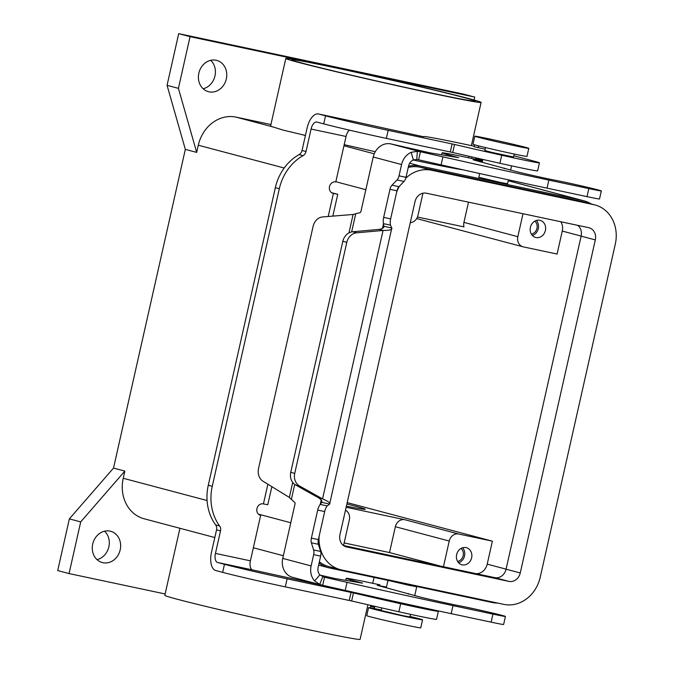 <?xml version="1.0" encoding="UTF-8"?>
<svg xmlns="http://www.w3.org/2000/svg" width="673" height="673" viewBox="0 0 673 673"><rect width="100%" height="100%" fill="white"/><g stroke="black" fill="none" stroke-linecap="round" stroke-linejoin="round"><path stroke-width="1.01" d="M370.646 607.879A2.944 2.549 -75.1 0 1 370.621 606.306L370.815 605.414M381.313 609.999A27.669 0.606 12.7 0 0 368.56 607.643L366.751 615.686A27.669 0.606 12.7 0 0 370.276 616.788A27.669 0.606 12.7 0 0 400.578 623.905A27.669 0.606 12.7 0 0 420.743 627.85L422.551 619.816A27.669 0.606 12.7 0 0 419.035 618.714A27.669 0.606 12.7 0 0 410.034 616.468M368.56 607.643A27.669 0.606 12.7 0 0 372.085 608.745A27.669 0.606 12.7 0 0 402.387 615.862A27.669 0.606 12.7 0 0 422.551 619.816M212.256 486.293A47.102 40.834 104.9 0 0 219.6 525.958A5.889 5.106 -75.1 0 1 220.517 530.913L215.444 553.408A8.244 4.105 -78 0 0 217.606 562.502L224.462 564.319A47.102 1.026 12.7 0 0 287.11 578.822L353.46 592.938A117.758 2.557 12.7 0 0 400.671 603.731A41.213 0.9 12.7 0 0 438.35 611.303L436.541 619.345A41.213 0.9 12.7 0 1 398.862 611.774A117.758 2.557 12.7 0 1 351.643 600.972L285.302 586.864A47.102 1.026 12.7 0 1 222.654 572.361L215.797 570.536A16.489 8.211 102 0 1 211.473 552.348L216.546 529.861A5.889 5.106 -75.1 0 0 215.629 524.906A47.102 40.834 104.9 0 1 208.285 485.241L212.256 486.293L279.312 188.734A47.102 40.834 -75.1 0 1 303.043 155.665A5.889 5.106 104.9 0 0 306.013 151.534L311.077 129.048A8.244 4.105 -78 0 1 316.764 122.032A8.244 4.105 -78 0 1 316.865 122.057L323.721 123.882A47.102 1.026 12.7 0 0 386.369 138.386L452.719 152.493A117.758 2.557 12.7 0 0 499.93 163.287A41.213 0.9 12.7 0 0 537.609 170.866L539.426 162.824A41.213 0.9 12.7 0 0 534.177 161.184L513.852 155.791M208.285 485.241L275.341 187.674A47.102 40.834 -75.1 0 1 299.073 154.613A5.889 5.106 104.9 0 0 302.042 150.483L307.107 127.988A16.489 8.211 102 0 1 318.472 113.973A16.489 8.211 102 0 1 318.674 114.023L325.53 115.84A47.102 1.026 12.7 0 0 388.178 130.343L454.527 144.459A117.758 2.557 12.7 0 0 501.747 155.253A41.213 0.9 12.7 0 0 539.426 162.824M209.025 91.831A16.194 14.04 -75.1 0 1 208.428 91.688A16.194 14.04 -75.1 0 1 198.93 72.785A16.194 14.04 -75.1 0 1 216.142 60.25A16.194 14.04 -75.1 0 1 216.74 60.393A16.194 14.04 -75.1 0 1 226.237 79.305A16.194 14.04 -75.1 0 1 209.025 91.831M102.91 562.712A16.194 14.04 -75.1 0 1 102.313 562.569A16.194 14.04 -75.1 0 1 92.815 543.658A16.194 14.04 -75.1 0 1 110.027 531.123A16.194 14.04 -75.1 0 1 110.624 531.266A16.194 14.04 -75.1 0 1 120.122 550.178A16.194 14.04 -75.1 0 1 102.91 562.712M514.239 154.05L513.575 157.002L491.963 152.418L484.854 150.525L485.519 147.58M474.297 146.26A88.314 1.918 12.7 0 0 423.527 136.611A88.314 1.918 12.7 0 0 423.712 136.787L353.636 121.443A16.489 8.211 -78 0 0 353.434 121.392A16.489 8.211 -78 0 0 353.232 121.359M485.149 149.229L474.196 146.697L474.616 144.813M383.055 230.46L379.084 229.4L352.728 231.764A11.777 10.204 104.9 0 0 342.826 241.287L346.797 242.339A11.777 10.204 -75.1 0 1 356.698 232.816L383.055 230.46C389.49 230.486 392.409 229.686 391.812 228.054L329.61 504.085C330.771 503.177 328.424 501.444 322.56 498.878L383.055 230.46M383.803 599.029L412.541 605.347M412.835 585.661L416.722 586.763L409.462 585.409L388.565 580.505M410.513 614.34L409.916 616.964L402.647 615.61L381.196 610.495L381.776 607.921M294.732 484.417L291.367 499.366L289.34 497.423L262.992 481.203A11.777 9.632 -79.1 0 1 258.55 468.433L313.105 226.364A11.777 9.632 100.9 0 1 322.544 216.95L353.106 214.468L360.122 212.618A1.472 0.732 -78 0 0 360.955 211.372L373.212 157.011A16.489 14.293 104.9 0 1 390.82 143.896L430.602 152.956L458.633 157.675L446.788 154.403A52.99 1.153 -167.3 0 1 442.094 152.847A52.99 1.153 -167.3 0 1 468.257 157.718L476.248 159.417L475.887 157.852M411.026 585.274L393.806 581.615M525.277 147.261A27.669 0.606 12.7 0 0 494.975 140.144A27.669 0.606 12.7 0 0 474.81 136.198A27.669 0.606 12.7 0 0 478.335 137.3A27.669 0.606 12.7 0 0 508.637 144.417A27.669 0.606 12.7 0 0 528.801 148.363A27.669 0.606 12.7 0 0 525.277 147.261M474.81 136.198L473.001 144.232A27.669 0.606 12.7 0 0 476.518 145.334A27.669 0.606 12.7 0 0 506.828 152.451A27.669 0.606 12.7 0 0 526.984 156.405L528.801 148.363M508.426 179.834L507.543 183.763L500.275 182.408L478.823 177.285L479.681 173.516M374.819 606.331L374.592 607.357A2.944 2.549 104.9 0 0 374.55 608.611M501.747 182.72L497.322 182.173L484.518 178.833M457.606 561.442A7.243 6.276 104.9 0 0 463.108 555.957A7.243 6.276 104.9 0 0 461.047 548.47M466.078 547.612A8.833 7.655 -75.1 0 1 466.397 547.696A8.833 7.655 -75.1 0 1 471.58 558.01A8.833 7.655 -75.1 0 1 462.191 564.84A8.833 7.655 -75.1 0 1 461.871 564.765A8.833 7.655 -75.1 0 1 456.689 554.451A8.833 7.655 -75.1 0 1 466.078 547.612M458.599 562.779A8.833 7.655 104.9 0 0 464.446 556.31A8.833 7.655 104.9 0 0 462.578 547.797M539.839 220.298A8.833 7.655 -75.1 0 1 540.167 220.374A8.833 7.655 -75.1 0 1 545.349 230.688A8.833 7.655 -75.1 0 1 535.96 237.527A8.833 7.655 -75.1 0 1 535.632 237.451A8.833 7.655 -75.1 0 1 530.45 227.138A8.833 7.655 -75.1 0 1 539.839 220.298M532.36 235.466A8.833 7.655 104.9 0 0 538.207 228.997A8.833 7.655 104.9 0 0 536.339 220.483M165.129 593.965L69.058 573.573L80.701 521.895L124.858 471.092L123.243 478.276A35.324 30.622 -75.1 0 0 144.148 518.782L214.813 537.542M179.927 528.28L164.818 595.344A100.092 2.179 12.7 0 0 177.554 599.323A100.092 2.179 12.7 0 0 287.169 625.066A100.092 2.179 12.7 0 0 360.105 639.35L367.904 604.741M305.424 135.458A100.092 2.179 -167.3 0 1 301.26 134.44L283.291 130.15L272.927 126.919A100.092 2.179 -167.3 0 1 270.613 125.901L285.815 58.425A100.092 2.179 12.7 0 0 298.551 62.412A100.092 2.179 12.7 0 0 408.166 88.155A100.092 2.179 12.7 0 0 481.102 102.439A100.092 2.179 12.7 0 0 468.366 98.451A100.092 2.179 12.7 0 0 358.751 72.709A100.092 2.179 12.7 0 0 285.815 58.425M346.873 504.001A76.545 1.666 -167.3 0 1 365.279 509.276A76.545 1.666 -167.3 0 1 346.385 506.146M338.073 68.385A94.203 2.044 -167.3 0 1 475.357 101.143A94.203 2.044 -167.3 0 1 428.844 92.479A94.203 2.044 -167.3 0 1 291.56 59.72A94.203 2.044 -167.3 0 1 338.073 68.385M69.058 573.573L57.71 570.561L69.361 518.883L113.518 468.08L185.336 149.381L196.684 152.392L198.299 145.217A35.324 30.622 -75.1 0 1 236.03 117.119L270.916 124.53M408.528 166.223A35.324 30.622 -75.1 0 1 420.423 166.071L582.742 200.529A35.324 30.622 -75.1 0 1 584.038 200.84A35.324 30.622 -75.1 0 1 591.315 203.986M497.717 603.075A35.324 30.622 -75.1 0 1 492.148 602.495L329.829 568.037A35.324 30.622 -75.1 0 1 328.533 567.726A35.324 30.622 -75.1 0 1 319.086 563.082M468.492 202.152L463.933 222.376A8.833 7.655 104.9 0 0 463.966 226.902L417.462 217.026M346.141 507.257L404.776 519.699A8.833 7.655 104.9 0 0 395.345 526.723L389.524 552.567L344.147 542.934M422.964 193.201L417.941 215.486A8.833 7.655 -75.1 0 1 410.278 222.645M343.558 545.534L349.354 519.834A8.833 7.655 104.9 0 0 345.468 510.218M331.596 192.714L337.753 194.261L333.211 193.412A5.889 5.106 104.9 0 1 332.992 193.361A5.889 5.106 104.9 0 1 329.534 186.48A5.889 5.106 104.9 0 1 335.793 181.929L346.04 136.468A8.244 4.105 102 0 1 349.438 130.15M531.367 234.12A7.243 6.276 104.9 0 0 536.877 228.643A7.243 6.276 104.9 0 0 534.808 221.148M443.448 566.733L449.244 541.033A8.833 7.655 -75.1 0 1 458.675 534.009L492.384 541.168L487.21 564.134A11.777 10.204 -75.1 0 1 476.223 573.69M347.184 502.622L492.384 541.168M560.836 221.754A11.777 10.204 -75.1 0 1 562.266 231.075L557.093 254.049L523.384 246.89A8.833 7.655 104.9 0 1 523.056 246.814L416.68 218.574M523.005 213.72L517.831 236.686A8.833 7.655 104.9 0 0 523.056 246.814M440.655 566.144L389.524 552.567M322.535 585.266L252.568 569.922A8.244 4.105 102 0 1 250.406 560.828L260.653 515.367A5.889 5.106 -75.1 0 1 260.434 515.316A5.889 5.106 -75.1 0 1 256.985 508.443A5.889 5.106 -75.1 0 1 263.244 503.884L267.787 504.733L271.858 486.663M260.224 515.249L260.653 515.367M318.59 497.827L295.657 485.006A11.777 10.204 -75.1 0 1 290.753 472.337L294.724 473.397A11.777 10.204 104.9 0 0 299.628 486.057L322.56 498.878L318.59 497.827C321.374 499.745 322.409 501.242 321.686 502.327L320.222 504.422L321.206 500.064M319.12 536.272A34.146 29.604 104.9 0 0 340.185 569.602A34.146 29.604 104.9 0 0 341.438 569.905L503.757 604.362A34.146 29.604 104.9 0 0 540.234 577.198L615.29 244.148A34.146 29.604 104.9 0 0 595.083 204.987A34.146 29.604 104.9 0 0 593.83 204.685L431.511 170.235A34.146 29.604 104.9 0 0 405.794 178.194M408.242 167.468A34.146 29.604 -75.1 0 1 420.162 167.224L582.481 201.673A34.146 29.604 -75.1 0 1 583.735 201.976L595.083 204.987M343.482 545.517L494.748 577.627A10.6 9.186 104.9 0 0 506.071 569.198L581.127 236.139A10.6 9.186 104.9 0 0 577.602 225.312M426.329 193.201L588.648 227.659A10.6 9.186 -75.1 0 1 589.043 227.752A10.6 9.186 -75.1 0 1 595.311 239.899L520.254 572.959A10.6 9.186 -75.1 0 1 508.931 581.388L346.612 546.93A10.6 9.186 -75.1 0 1 346.225 546.838A10.6 9.186 -75.1 0 1 339.958 534.69L415.014 201.631A10.6 9.186 -75.1 0 1 426.329 193.201M399.468 186.16A34.146 29.604 104.9 0 0 396.759 191.746M340.185 569.602L328.836 566.59A34.146 29.604 -75.1 0 1 319.372 561.837M462.814 169.764A100.092 2.179 -167.3 0 1 413.172 160.006M375.282 151.711A100.092 2.179 -167.3 0 1 344.197 144.653M196.684 152.392L178.412 88.34L190.055 36.662L474.743 97.089L474.078 100.016M185.336 149.381L167.064 85.328L178.707 33.65L463.394 94.077L474.743 97.089M69.361 518.883L80.701 521.895M113.518 468.08L124.858 471.092M167.064 85.328L178.412 88.34M178.707 33.65L190.055 36.662M203.137 88.752A16.194 14.04 104.9 0 0 214.805 76.629A16.194 14.04 104.9 0 0 210.683 60.318M97.021 559.625A16.194 14.04 104.9 0 0 108.681 547.502A16.194 14.04 104.9 0 0 104.567 531.199M438.35 611.303A41.213 0.9 12.7 0 0 435.465 610.31M478.166 147.749L478.587 145.873M471.891 156.935L471.739 157.608A8.833 4.4 102 0 0 471.571 158.424M442.918 156.843L420.423 151.762L418.606 159.795L441.101 164.885A206.073 4.484 12.7 0 0 547.056 188.154L587.016 196.634A25.322 0.547 12.7 0 0 599.508 198.964L601.326 190.922A25.322 0.547 -167.3 0 1 588.825 188.591L548.865 180.112A206.073 4.484 -167.3 0 1 442.918 156.843L441.101 164.885M482.373 161.545L473.136 159.812L516.847 171.741A26.491 0.572 12.7 0 0 555.553 180.314A25.322 0.547 -167.3 0 1 583.382 186.337A25.322 0.547 -167.3 0 1 601.326 190.922M504.338 168.09L504.212 168.645M418.606 159.795L416.764 159.501L417.344 151.324L420.423 151.762L390.82 143.896M416.764 159.501L413.365 159.913A8.244 7.142 104.9 0 0 408.57 166.029L406.021 177.319A5.889 2.936 -78 0 1 404.019 181.449L398.98 186.673A5.889 2.936 102 0 0 396.969 190.804L390.643 218.876A8.833 4.4 102 0 0 390.483 225.152L391.812 228.054L383.888 226.296L383.888 226.902M382.432 228.366L383.492 223.663A8.833 4.4 -78 0 1 383.652 217.396L389.978 189.323A5.889 2.936 -78 0 1 391.98 185.193L397.028 179.96A5.889 2.936 102 0 0 399.03 175.838L401.579 164.54A16.489 14.293 -75.1 0 1 411.169 152.325L417.344 151.324M291.367 499.366L294.791 502.512A1.472 0.732 102 0 1 295.001 504.043L282.753 558.405A16.489 14.293 104.9 0 0 292.503 577.308L322.712 585.308L319.751 584.391L314.585 580.925A16.489 14.293 -75.1 0 1 311.119 565.934L313.66 554.636A5.889 2.936 -78 0 0 313.643 549.976L311.389 542.808A5.889 2.936 102 0 1 311.372 538.139L317.698 510.067A8.833 4.4 102 0 1 320.222 504.422L327.213 505.903A8.833 4.4 -78 0 0 324.689 511.547L318.363 539.628A5.889 2.936 -78 0 0 318.379 544.297L320.634 551.456A5.889 2.936 102 0 1 320.659 556.125L318.11 567.415A8.244 7.142 104.9 0 0 319.843 574.91L324.529 577.266L322.712 585.308L345.207 590.389L347.024 582.355A206.073 4.484 12.7 0 0 452.979 605.624L492.93 614.104A25.322 0.547 12.7 0 0 505.431 616.434A25.322 0.547 12.7 0 0 487.488 611.841A25.322 0.547 12.7 0 0 459.659 605.826A26.491 0.572 -167.3 0 1 420.953 597.245L377.242 585.317L386.479 587.058M390.483 225.152L383.492 223.663L383.888 226.296C384.047 227.752 382.441 228.786 379.084 229.4M321.93 501.839L321.686 502.327L329.61 504.085L327.213 505.903M324.066 577.156L347.024 582.355M505.431 616.434L503.623 624.468A25.322 0.547 -167.3 0 1 491.122 622.146L451.162 613.658A206.073 4.484 -167.3 0 1 345.207 590.389M379.547 584.753A8.833 4.4 102 0 1 379.858 584.795A8.833 4.4 102 0 1 379.967 584.82L372.371 583.23A52.99 1.153 12.7 0 0 346.208 578.359A52.99 1.153 12.7 0 0 350.894 579.907L362.528 583.163L334.708 578.46L320.012 575.087M408.318 594.158L408.444 593.603M290.753 472.337L342.826 241.287M294.724 473.397L346.797 242.339M501.747 155.253L499.93 163.287M452.105 143.913L450.296 151.955M454.527 144.459L452.719 152.493M215.629 524.906L219.6 525.958M216.546 529.861L220.517 530.913M353.636 121.443L318.674 114.023M352.728 231.764L356.698 232.816M388.178 130.343L386.369 138.386M325.53 115.84L323.721 123.882M374.592 607.357L370.621 606.306M299.073 154.613L303.043 155.665M302.042 150.483L306.013 151.534M236.03 117.119L272.927 126.919M198.299 145.217L284.199 168.014M335.844 181.727L365.843 189.693M301.26 134.44L305.407 135.542M343.945 145.772L374.238 153.814M409.697 163.228L420.423 166.071M123.243 478.276L207.082 500.527M258.424 514.164L290.786 522.753M328.205 216.487L333.396 193.454M332.782 193.294L333.211 193.412M458.675 534.009L404.776 519.699M517.831 236.686L463.933 222.376M449.244 541.033L395.345 526.723M506.079 569.148L487.21 564.134M346.04 136.468L311.077 129.048M215.444 553.408L250.406 560.828M263.429 503.926L267.871 484.207M275.341 187.674L279.312 188.734M295.657 485.006L299.628 486.057M593.83 204.685L582.481 201.673M431.511 170.235L420.162 167.224M346.612 546.93L345.838 546.728M508.931 581.388L494.748 577.627M520.254 572.959L506.071 569.198M595.311 239.899L581.127 236.139M581.135 236.088L562.266 231.075M508.224 180.743L582.742 200.529M252.568 569.922L217.606 562.502M222.654 572.361L224.462 564.319M285.302 586.864L287.11 578.822M349.228 600.434L351.037 592.4M351.643 600.972L353.46 592.938M398.862 611.774L400.671 603.731M482.558 160.729L475.861 159.308M475.71 158.66L482.692 160.14M588.825 188.591L587.016 196.634M548.865 180.112L547.056 188.154M413.365 159.913L411.169 152.325M401.579 164.54L373.212 157.011M355.748 213.694L351.634 231.924M282.753 558.405L311.119 565.934M446.788 154.403L446.51 155.64M289.34 497.423L292.721 482.423M348.951 232.917L353.106 214.468M383.652 217.396L390.643 218.876M389.978 189.323L396.969 190.804M399.03 175.838L406.021 177.319M397.028 179.96L404.019 181.449M391.98 185.193L398.98 186.673M317.698 510.067L324.689 511.547M311.372 538.139L318.363 539.628M311.389 542.808L318.379 544.297M313.643 549.976L320.634 551.456M313.66 554.636L320.659 556.125M319.843 574.91L314.585 580.925M322.737 576.727L319.751 584.391M323.62 577.03L324.529 577.266M350.616 581.152L350.894 579.907M491.122 622.146L492.93 614.104M451.162 613.658L452.979 605.624M387.985 580.387L386.327 587.731M510.597 170.21L511.581 165.852M372.733 583.306L374.062 577.426M253.351 547.772L283.35 555.738M318.632 565.101L328.533 567.726M332.832 216.109L337.753 194.261M508.233 180.717L584.038 200.84M353.434 121.392L318.472 113.973M442.094 152.847L441.656 154.824M345.762 580.328L346.208 578.359M482.221 162.218L482.852 159.434M416.722 586.763L414.703 595.723M481.102 102.439L471.369 145.637M468.972 156.262L468.627 157.793"/></g></svg>
